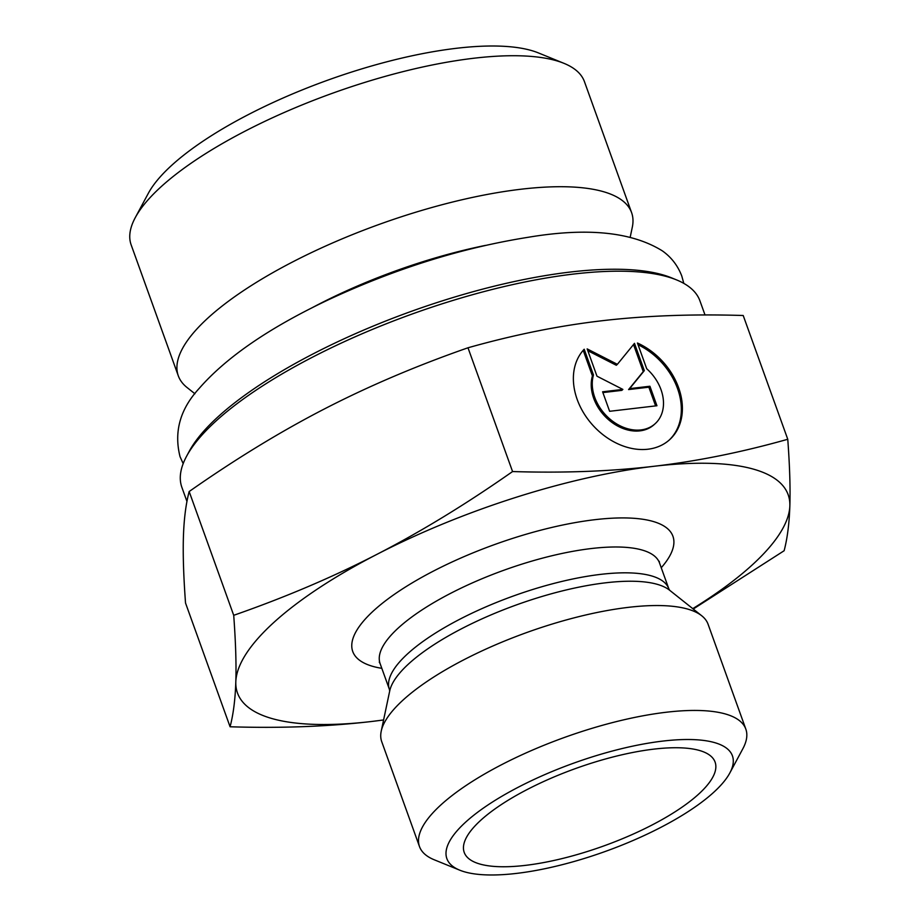 <?xml version="1.0" encoding="UTF-8"?>
<svg xmlns="http://www.w3.org/2000/svg" width="921" height="921" viewBox="0 0 921 921"><rect width="100%" height="100%" fill="white"/><g stroke="black" fill="none" stroke-linecap="round" stroke-linejoin="round"><path stroke-width="1.38" d="M186.963 501.461L181.874 487.336A275.298 85.077 -19.8 0 1 186.572 456.275A275.298 85.077 -19.8 0 1 313.163 356.841A275.298 85.077 -19.8 0 1 676.509 279.88A275.298 85.077 -19.8 0 1 699.925 300.833L705.014 314.982M676.509 279.88L671.397 277.797A270.97 83.73 160.2 0 0 313.773 353.549A270.97 83.73 160.2 0 0 189.173 451.417L186.572 456.275M630.229 237.042L632.301 227.222A240.888 74.44 160.2 0 0 631.599 212.636A240.888 74.44 160.2 0 0 293.189 261.656A240.888 74.44 160.2 0 0 178.306 375.837A240.888 74.44 160.2 0 0 187.055 387.522L194.907 393.762M178.306 375.837L131.15 244.848A240.888 74.44 -19.8 0 1 135.249 217.667A240.888 74.44 -19.8 0 1 246.022 130.667A240.888 74.44 -19.8 0 1 563.951 63.33A240.888 74.44 -19.8 0 1 584.444 81.658L631.599 212.636M527.791 789.216A133.315 41.192 -19.8 0 1 713.821 759.514A133.315 41.192 -19.8 0 1 651.504 825.285A133.315 41.192 -19.8 0 1 463.551 849.623A133.315 41.192 -19.8 0 1 527.791 789.216M637.436 343.003A62.248 47.282 -132.1 0 1 669.613 439.708A62.248 47.282 -132.1 0 1 594.022 426.538A62.248 47.282 -132.1 0 1 584.202 349.243L593.469 374.985A40.674 30.888 47.9 0 0 611.429 420.298A40.674 30.888 47.9 0 0 655.142 423.706A40.674 30.888 47.9 0 0 646.703 368.745L637.436 343.003M669.083 440.18A62.248 47.282 47.9 0 0 638.057 344.73M655.142 423.706L654.106 424.65A40.674 30.888 -132.1 0 1 610.393 421.242A40.674 30.888 -132.1 0 1 592.422 375.929L583.2 350.337M593.469 374.985L592.422 375.929M655.602 405.896L648.868 387.188L628.594 389.571L643.261 371.589L633.51 344.535M649.915 386.244L656.938 405.747L609.621 411.296L602.599 391.793L622.872 389.422L596.981 376.194L587.161 348.898L617.369 364.325L634.477 343.349L644.309 370.645L629.642 388.627L649.915 386.244L648.868 387.188M629.642 388.627L628.594 389.571M644.309 370.645L643.261 371.589M617.369 364.325L616.322 365.269L587.805 350.717M622.872 389.422L621.825 390.366L602.887 392.588M787.766 439.271C789.734 466.049 790.425 488.245 789.85 505.859A292.636 90.431 160.2 0 0 654.071 466.268A292.636 90.431 160.2 0 0 377.046 554.292A292.636 90.431 160.2 0 0 235.811 681.897C236.386 664.283 235.684 642.087 233.715 615.309C285.211 597.338 332.988 577.007 377.046 554.292C421.104 531.567 466.279 503.994 512.56 471.552C563.41 473.129 610.588 471.368 654.071 466.268C697.554 461.168 742.119 452.165 787.766 439.271L743.201 315.5C692.35 313.923 645.184 315.684 601.689 320.784C558.207 325.884 513.642 334.887 467.995 347.781C416.511 365.752 368.734 386.095 324.676 408.809C280.606 431.523 235.442 459.095 189.162 491.538C185.915 503.845 184.004 518.799 183.429 536.413C182.853 554.028 183.555 576.224 185.524 603.002L230.077 726.773C233.324 714.466 235.235 699.511 235.811 681.897A292.636 90.431 160.2 0 0 371.589 721.488A292.636 90.431 160.2 0 0 383.597 719.934M692.765 608.631A292.636 90.431 160.2 0 0 789.85 505.859C789.274 523.473 787.363 538.428 784.128 550.735L693.248 609.023M512.56 471.552L467.995 347.781M383.585 719.98L371.589 721.488C328.106 726.588 280.928 728.35 230.077 726.773M233.715 615.309L189.162 491.538M563.951 63.33L538.417 52.923A219.21 67.74 160.2 0 0 249.107 114.204A219.21 67.74 160.2 0 0 148.293 193.375L135.249 217.667M729.835 772.972L742.879 748.681A173.413 53.591 160.2 0 0 745.826 729.11L708.065 624.208A173.413 53.591 160.2 0 0 701.756 615.792A173.413 53.591 160.2 0 0 628.594 607.33A173.413 53.591 160.2 0 0 381.225 731.182A173.413 53.591 160.2 0 0 381.731 741.693L419.504 846.595A173.413 53.591 160.2 0 0 434.252 859.788L459.786 870.195A151.735 46.89 -19.8 0 1 573.76 763.129A151.735 46.89 -19.8 0 1 729.835 772.972A151.735 46.89 -19.8 0 1 660.058 827.772A151.735 46.89 -19.8 0 1 459.786 870.195M745.826 729.11A173.413 53.591 160.2 0 0 666.367 712.232A173.413 53.591 160.2 0 0 493.61 768.943A173.413 53.591 160.2 0 0 419.504 846.595M485.448 245.4A215.664 66.646 160.2 0 0 318.965 304.149A215.664 66.646 160.2 0 0 311.77 307.925M381.225 731.182L389.721 690.923A151.389 46.787 -19.8 0 1 605.673 582.797A151.389 46.787 -19.8 0 1 669.544 590.177L701.756 615.792M669.671 590.28L668.83 588.818A148.488 45.889 160.2 0 0 513.573 595.933A148.488 45.889 160.2 0 0 389.41 689.415L389.698 691.072M389.41 689.415L380.108 663.569A148.488 45.889 -19.8 0 1 504.271 570.099A148.488 45.889 -19.8 0 1 659.528 562.973L668.83 588.818M661.243 567.739A170.166 52.589 160.2 0 0 495.014 544.403A170.166 52.589 160.2 0 0 381.824 668.335M659.229 561.303L659.528 562.973M380.108 663.569L379.268 662.107M183.175 463.62L180.044 456.666C173.758 431.765 180.159 408.993 199.247 388.34C226.508 357.129 269.542 327.634 328.325 299.832C395.443 268.598 462.123 247.749 528.355 237.261C587.195 227.383 631.852 231.919 662.337 250.857C671.282 257.178 677.764 265.57 681.782 276.024L683.808 283.38"/></g></svg>
